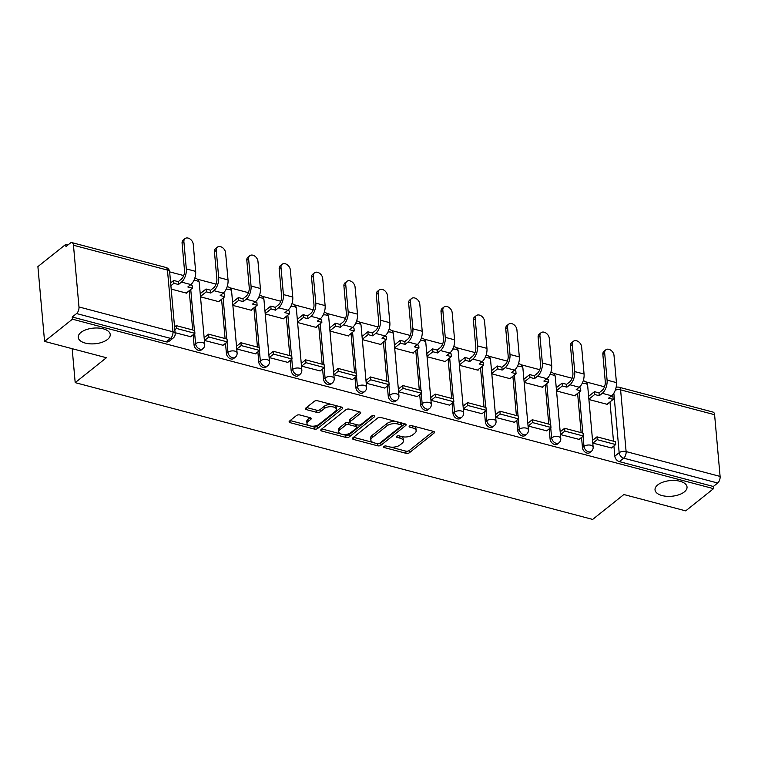 <?xml version="1.0" encoding="UTF-8"?>
<svg xmlns="http://www.w3.org/2000/svg" width="758" height="758" viewBox="0 0 758 758"><rect width="100%" height="100%" fill="white"/><g stroke="black" fill="none" stroke-linecap="round" stroke-linejoin="round"><path stroke-width="1.14" d="M383.88 446.443A1.724 0.843 174.9 0 0 383.586 446.964A1.724 0.843 174.9 0 0 384.344 447.58L405.985 453.303A2.464 1.203 174.9 0 0 409.396 452.744L434.116 433.017A2.464 1.203 174.9 0 0 434.533 432.268A2.464 1.203 174.9 0 0 433.453 431.387L411.812 425.664A1.724 0.843 174.9 0 0 409.424 426.053A1.724 0.843 174.9 0 0 409.14 426.583A1.724 0.843 174.9 0 0 409.889 427.199L412.693 427.938A7.883 3.856 174.9 0 1 416.151 430.743A7.883 3.856 174.9 0 1 414.816 433.169L412.75 434.817A7.883 3.856 174.9 0 1 401.844 436.599L399.04 435.859A1.724 0.843 174.9 0 0 396.652 436.248A1.724 0.843 174.9 0 0 396.358 436.779A1.724 0.843 174.9 0 0 397.116 437.394L399.921 438.133A7.883 3.856 174.9 0 1 403.379 440.938A7.883 3.856 174.9 0 1 402.043 443.364L399.978 445.003A7.883 3.856 174.9 0 1 389.062 446.784L386.267 446.045A1.724 0.843 174.9 0 0 383.88 446.443M107.503 339.451A16.07 7.864 174.9 0 0 110.232 334.515A16.07 7.864 174.9 0 0 98.578 328.062A16.07 7.864 174.9 0 0 80.945 332.44A16.07 7.864 174.9 0 0 78.226 337.376A16.07 7.864 174.9 0 0 89.88 343.829A16.07 7.864 174.9 0 0 107.503 339.451M684.313 491.923A16.07 7.864 174.9 0 0 687.032 486.987A16.07 7.864 174.9 0 0 675.378 480.525A16.07 7.864 174.9 0 0 657.755 484.902A16.07 7.864 174.9 0 0 655.026 489.839A16.07 7.864 174.9 0 0 666.68 496.3A16.07 7.864 174.9 0 0 684.313 491.923M299.884 414.977A2.464 1.203 174.9 0 0 296.473 415.526L289.537 421.06A2.464 1.203 174.9 0 0 289.12 421.818A2.464 1.203 174.9 0 0 290.2 422.699L314.229 429.047A2.464 1.203 174.9 0 0 317.64 428.497L342.37 408.77A2.464 1.203 174.9 0 0 342.787 408.012A2.464 1.203 174.9 0 0 341.706 407.131L317.678 400.783A2.464 1.203 174.9 0 0 314.267 401.342L305.881 408.022A2.464 1.203 174.9 0 0 305.465 408.78A2.464 1.203 174.9 0 0 306.545 409.661L316.835 412.38A2.464 1.203 174.9 0 0 320.246 411.821L324.396 408.505A6.595 3.221 174.9 0 1 331.625 406.714A6.595 3.221 174.9 0 1 336.41 409.358A6.595 3.221 174.9 0 1 335.292 411.386L319.014 424.366A6.595 3.221 174.9 0 1 311.784 426.167A6.595 3.221 174.9 0 1 306.999 423.514A6.595 3.221 174.9 0 1 308.118 421.486L310.837 419.326A2.464 1.203 174.9 0 0 311.254 418.568A2.464 1.203 174.9 0 0 310.174 417.696L299.884 414.977M713.543 488.654L685.696 510.873L623.872 494.529L592.661 519.42L75.194 382.638L106.404 357.738L44.57 341.394L72.427 319.184L713.543 488.654L713.354 486.475L717.693 483.017L623.701 458.164A5.022 3.515 -128.6 0 1 619.163 452.706L613.847 393.175M352.877 437.802A2.464 1.203 174.9 0 0 352.461 438.56A2.464 1.203 174.9 0 0 353.541 439.441L377.569 445.789A2.464 1.203 174.9 0 0 380.98 445.23L405.71 425.513A2.464 1.203 174.9 0 0 406.127 424.755A2.464 1.203 174.9 0 0 405.047 423.874L381.009 417.525A2.464 1.203 174.9 0 0 377.598 418.084L352.877 437.802M345.904 437.423L321.866 431.065A2.464 1.203 174.9 0 1 320.786 430.193A2.464 1.203 174.9 0 1 321.202 429.435L345.932 409.708A2.464 1.203 174.9 0 1 349.343 409.149L359.624 411.869A2.464 1.203 174.9 0 1 360.704 412.75A2.464 1.203 174.9 0 1 360.287 413.508L350.262 421.505A2.464 1.203 174.9 0 0 349.845 422.263A2.464 1.203 174.9 0 0 350.926 423.144L357.748 424.944A2.464 1.203 174.9 0 0 361.159 424.385L371.6 416.057A1.724 0.843 174.9 0 1 373.495 415.592A1.724 0.843 174.9 0 1 374.746 416.284A1.724 0.843 174.9 0 1 374.452 416.815L349.315 436.864A2.464 1.203 174.9 0 1 345.904 437.423L345.705 435.244L342.095 434.287M44.57 341.394L37.9 266.608L65.747 244.398L67.945 244.976M604.477 386.798L585.773 381.852M572.11 378.242L553.406 373.296M539.743 369.686L521.03 364.74M507.377 361.13L488.664 356.184M475.01 352.574L456.297 347.628M442.644 344.018L423.93 339.072M410.277 335.462L391.564 330.516M377.901 326.906L359.197 321.961M345.534 318.351L326.831 313.405M313.168 309.795L294.464 304.849M280.801 301.239L262.097 296.293M248.434 292.683L229.731 287.737M216.068 284.127L197.364 279.181M183.701 275.571L169.659 271.866A5.022 5.022 0 0 0 165.945 267.47L71.953 242.626A5.022 2.606 -75.2 0 0 70.286 243.119L65.946 246.577L65.747 244.398M72.427 319.184L72.228 317.005L76.567 313.547A5.022 2.606 -75.2 0 0 78.974 306.952L73.469 245.241A5.022 2.606 -75.2 0 0 71.953 242.626M713.354 486.475L619.362 461.631A5.022 3.515 -128.6 0 1 614.823 456.174L613.914 445.979M613.487 441.203L609.982 401.939M714.595 414.711L620.603 389.868A5.022 2.606 -75.2 0 0 619.087 387.243L713.079 412.096A5.022 2.606 104.8 0 1 714.595 414.711L720.1 476.422A5.022 2.606 104.8 0 1 717.693 483.017M560.427 434.552L579.084 439.384M556.533 390.948L575.208 395.884L575.161 395.344M528.061 425.996L546.717 430.828M524.166 382.392L542.842 387.329L542.785 386.788M495.694 417.44L514.35 422.272M491.8 373.836L510.466 378.773L510.418 378.233M463.327 408.884L481.984 413.716M459.433 365.28L478.099 370.217L478.052 369.677M430.961 400.328L449.617 405.16M427.067 356.724L445.732 361.661L445.685 361.121M398.594 391.772L417.251 396.605M394.7 348.168L413.366 353.105L413.318 352.565M366.228 383.216L384.884 388.049M362.333 339.612L380.999 344.549L380.952 344.009M333.852 374.66L352.517 379.493M329.967 331.056L348.633 335.993L348.585 335.453M301.485 366.105L320.151 370.937M297.6 322.501L316.266 327.437L316.219 326.897M269.118 357.549L287.784 362.381M265.234 313.945L283.899 318.881L283.852 318.341M236.752 348.993L255.418 353.825M232.858 305.389L251.533 310.325L251.485 309.785M204.385 340.437L223.051 345.269M200.491 296.833L219.166 301.769L219.119 301.229M175.089 332.696L190.675 336.713M171.194 289.092L186.8 293.213L186.752 292.673M194.048 344.947L195.583 343.715A5.022 3.515 -128.6 0 0 198.454 348.386A5.022 3.515 -128.6 0 0 202.869 348.737L201.325 349.969A5.022 3.515 51.4 0 1 196.909 349.609A5.022 3.515 51.4 0 1 194.048 344.947L193.138 334.752M192.712 329.976L189.206 290.712M226.415 353.503L227.95 352.271A5.022 3.515 -128.6 0 0 230.82 356.942A5.022 3.515 -128.6 0 0 235.236 357.293L233.691 358.525A5.022 3.515 51.4 0 1 229.276 358.164A5.022 3.515 51.4 0 1 226.415 353.503L225.505 343.308M225.079 338.532L221.573 299.268M258.781 362.059L260.326 360.827A5.022 3.515 -128.6 0 0 263.187 365.498A5.022 3.515 -128.6 0 0 267.602 365.849L266.058 367.08A5.022 3.515 51.4 0 1 261.643 366.72A5.022 3.515 51.4 0 1 258.781 362.059L257.872 351.864M257.445 347.088L253.939 307.824M291.148 370.615L292.692 369.383A5.022 3.515 -128.6 0 0 295.554 374.054A5.022 3.515 -128.6 0 0 299.969 374.405L298.434 375.636A5.022 3.515 51.4 0 1 294.009 375.276A5.022 3.515 51.4 0 1 291.148 370.615L290.238 360.42M289.812 355.644L286.306 316.38M323.514 379.171L325.059 377.939A5.022 3.515 -128.6 0 0 327.92 382.61A5.022 3.515 -128.6 0 0 332.336 382.961L330.801 384.192A5.022 3.515 51.4 0 1 326.376 383.832A5.022 3.515 51.4 0 1 323.514 379.171L322.605 368.975M322.178 364.2L318.673 324.936M355.881 387.726L357.425 386.495A5.022 3.515 -128.6 0 0 360.287 391.166A5.022 3.515 -128.6 0 0 364.702 391.516L363.167 392.748A5.022 3.515 51.4 0 1 358.752 392.388A5.022 3.515 51.4 0 1 355.881 387.726L354.971 377.531M354.545 372.756L351.039 333.492M388.248 396.282L389.792 395.051A5.022 3.515 -128.6 0 0 392.653 399.722A5.022 3.515 -128.6 0 0 397.069 400.072L395.534 401.304A5.022 3.515 51.4 0 1 391.119 400.944A5.022 3.515 51.4 0 1 388.248 396.282L387.338 386.087M386.912 381.312L383.415 342.048M420.624 404.838L422.159 403.607A5.022 3.515 -128.6 0 0 425.02 408.278A5.022 3.515 -128.6 0 0 429.435 408.628L427.9 409.86A5.022 3.515 51.4 0 1 423.485 409.5A5.022 3.515 51.4 0 1 420.624 404.838L419.714 394.643M419.288 389.868L415.782 350.603M452.99 413.394L454.525 412.163A5.022 3.515 -128.6 0 0 457.387 416.834A5.022 3.515 -128.6 0 0 461.802 417.184L460.267 418.416A5.022 3.515 51.4 0 1 455.852 418.056A5.022 3.515 51.4 0 1 452.99 413.394L452.081 403.199M451.654 398.424L448.149 359.159M485.357 421.95L486.892 420.718A5.022 3.515 -128.6 0 0 489.753 425.39A5.022 3.515 -128.6 0 0 494.178 425.74L492.634 426.972A5.022 3.515 51.4 0 1 488.218 426.612A5.022 3.515 51.4 0 1 485.357 421.95L484.447 411.755M484.021 406.98L480.515 367.715M517.723 430.506L519.258 429.274A5.022 3.515 -128.6 0 0 522.12 433.946A5.022 3.515 -128.6 0 0 526.545 434.296L525 435.528A5.022 3.515 51.4 0 1 520.585 435.168A5.022 3.515 51.4 0 1 517.723 430.506L516.814 420.311M516.388 415.536L512.882 376.271M550.09 439.062L551.625 437.83A5.022 3.515 -128.6 0 0 554.496 442.501A5.022 3.515 -128.6 0 0 558.911 442.852L557.367 444.084A5.022 3.515 51.4 0 1 552.952 443.724A5.022 3.515 51.4 0 1 550.09 439.062L549.18 428.867M548.754 424.092L545.248 384.827M582.457 447.618L583.992 446.386A5.022 3.515 -128.6 0 0 586.863 451.057A5.022 3.515 -128.6 0 0 591.278 451.408L589.733 452.64A5.022 3.515 51.4 0 1 585.318 452.28A5.022 3.515 51.4 0 1 582.457 447.618L581.547 437.423M581.121 432.647L577.615 393.383M75.194 382.638L72.171 348.689M592.794 443.108L611.46 447.94M588.9 399.504L607.575 404.44L607.528 403.9M593.04 439.981L592.5 439.839M72.228 317.005L166.22 341.849A5.022 3.515 51.4 0 0 168.958 341.413L173.298 337.954A5.022 3.515 -128.6 0 1 170.559 338.39L76.567 313.547M560.674 431.425L560.134 431.283M528.307 422.869L527.767 422.727M495.94 414.313L495.4 414.171M463.574 405.757L463.034 405.615M431.207 397.201L430.667 397.059M398.841 388.646L398.301 388.503M366.474 380.09L365.934 379.947M334.107 371.534L333.567 371.392M301.741 362.978L301.201 362.836M269.365 354.422L268.825 354.28M236.998 345.866L236.458 345.724M204.632 337.31L204.091 337.168M403.379 440.938L403.18 438.759A7.883 3.856 174.9 0 0 400.887 436.343M416.151 430.743L415.952 428.564A7.883 3.856 174.9 0 0 413.669 426.157M390.398 447.049L405.786 451.124A2.464 1.203 174.9 0 0 409.197 450.565L433.292 431.34M378.327 443.733A2.464 1.203 174.9 0 0 380.791 443.051L404.886 423.836M353.503 437.3L373.135 442.492M377.257 443.667A1.724 0.843 174.9 0 0 379.644 443.278L401.342 425.968A1.724 0.843 174.9 0 0 401.636 425.437A1.724 0.843 174.9 0 0 400.878 424.821L397.931 424.035A7.883 3.856 174.9 0 0 387.016 425.825L372.178 437.66A7.883 3.856 174.9 0 0 370.842 440.076A7.883 3.856 174.9 0 0 374.3 442.89L377.257 443.667M401.636 425.437L401.446 423.248A1.724 0.843 174.9 0 0 401.181 422.86M396.406 421.59A7.883 3.856 174.9 0 0 386.817 423.646L387.016 425.825M370.842 440.076L370.653 437.897A7.883 3.856 174.9 0 1 371.989 435.48L386.817 423.646M341.185 434.05L321.837 428.933M359.463 411.831L350.073 419.326A2.464 1.203 174.9 0 0 349.646 420.084L349.845 422.263M373.059 415.583L349.116 434.685L349.315 436.864M339.859 429.805A6.595 3.221 174.9 0 0 338.741 431.833A6.595 3.221 174.9 0 0 343.526 434.476A6.595 3.221 174.9 0 0 350.755 432.685L356.487 428.109A2.464 1.203 174.9 0 0 356.904 427.351A2.464 1.203 174.9 0 0 355.824 426.479L349.002 424.669A2.464 1.203 174.9 0 0 345.591 425.229L339.859 429.805L339.66 427.626A6.595 3.221 174.9 0 0 338.542 429.653L338.741 431.833M356.904 427.351L356.715 425.172A2.464 1.203 174.9 0 0 356.241 424.546M339.66 427.626L345.402 423.049A2.464 1.203 174.9 0 1 348.813 422.49L350.319 422.888M345.705 435.244A2.464 1.203 174.9 0 0 349.116 434.685M306.999 423.514L306.81 421.334A6.595 3.221 174.9 0 1 307.928 419.307L310.003 417.649M336.41 409.358L336.22 407.179A6.595 3.221 174.9 0 0 334.382 405.198M332.099 404.592A6.595 3.221 174.9 0 0 324.206 406.326L324.396 408.505M306.516 407.52L316.636 410.192A2.464 1.203 174.9 0 0 320.047 409.642L324.206 406.326M311.112 426.1L314.039 426.868A2.464 1.203 174.9 0 0 317.45 426.309L341.545 407.093M290.172 420.557L308.838 425.494M602.856 354.441A5.647 3.961 -128.6 0 1 604.003 351.257L605.822 349.808A5.647 3.961 51.4 0 0 604.676 352.991L607.092 380.137A10.043 5.211 104.8 0 1 602.278 393.317L599.265 395.723L599.01 392.89L602.023 390.484A6.775 3.515 -75.2 0 0 605.272 381.587L602.856 354.441L604.676 352.991M611.213 396.112L612.919 396.557L613.165 399.4L608.598 398.187L611.611 395.79A10.043 5.211 104.8 0 0 616.434 382.601L614.008 355.455A5.647 3.961 51.4 0 0 610.787 350.205A5.647 3.961 51.4 0 0 605.822 349.808M588.615 396.33L594.452 391.678L594.698 394.511L599.265 395.723M594.452 391.678L599.01 392.89M592.548 440.37L596.982 436.845L597.228 439.678L615.695 444.558L611.365 448.016M597.228 439.678L592.898 443.136M596.982 436.845L615.449 441.724L615.695 444.558M613.165 399.4L607.025 404.289M594.698 394.511L588.871 399.163M570.48 345.885A5.647 3.961 -128.6 0 1 571.627 342.701L573.446 341.252A5.647 3.961 51.4 0 0 572.299 344.435L574.725 371.581A10.043 5.211 104.8 0 1 569.912 384.761L566.899 387.167L566.643 384.334L569.656 381.928A6.775 3.515 -75.2 0 0 572.906 373.031L570.48 345.885L572.299 344.435M578.837 387.556L580.543 388.001L580.799 390.844L576.232 389.631L579.245 387.234A10.043 5.211 104.8 0 0 584.067 374.045L581.642 346.899A5.647 3.961 51.4 0 0 578.42 341.65A5.647 3.961 51.4 0 0 573.446 341.252M556.249 387.774L562.085 383.122L562.332 385.955L566.899 387.167M562.085 383.122L566.643 384.334M560.181 431.814L564.615 428.289L564.862 431.122L583.328 436.002L578.989 439.46M564.862 431.122L560.532 434.58M564.615 428.289L583.082 433.169L583.328 436.002M580.799 390.844L574.659 395.733M562.332 385.955L556.505 390.607M538.114 337.329A5.647 3.961 -128.6 0 1 539.26 334.145L541.079 332.696A5.647 3.961 51.4 0 0 539.933 335.879L542.358 363.025A10.043 5.211 104.8 0 1 537.536 376.205L534.532 378.612L534.276 375.779L537.289 373.372A6.775 3.515 -75.2 0 0 540.539 364.475L538.114 337.329L539.933 335.879M546.471 379L548.176 379.445L548.432 382.288L543.865 381.075L546.878 378.678A10.043 5.211 104.8 0 0 551.701 365.489L549.275 338.343A5.647 3.961 51.4 0 0 546.054 333.094A5.647 3.961 51.4 0 0 541.079 332.696M523.882 379.218L529.709 374.566L529.965 377.399L534.532 378.612M529.709 374.566L534.276 375.779M527.814 423.258L532.249 419.733L532.495 422.566L550.962 427.446L546.622 430.904M532.495 422.566L528.155 426.024M532.249 419.733L550.715 424.613L550.962 427.446M548.432 382.288L542.292 387.177M529.965 377.399L524.138 382.051M505.747 328.773A5.647 3.961 -128.6 0 1 506.894 325.589L508.713 324.14A5.647 3.961 51.4 0 0 507.566 327.323L509.992 354.469A10.043 5.211 104.8 0 1 505.169 367.649L502.166 370.056L501.91 367.223L504.923 364.816A6.775 3.515 -75.2 0 0 508.173 355.919L505.747 328.773L507.566 327.323M514.104 370.444L515.81 370.889L516.065 373.732L511.498 372.519L514.511 370.122A10.043 5.211 104.8 0 0 519.325 356.933L516.909 329.787A5.647 3.961 51.4 0 0 513.687 324.538A5.647 3.961 51.4 0 0 508.713 324.14M491.516 370.662L497.343 366.01L497.599 368.843L502.166 370.056M497.343 366.01L501.91 367.223M495.448 414.702L499.882 411.177L500.128 414.01L518.595 418.89L514.256 422.348M500.128 414.01L495.789 417.469M499.882 411.177L518.339 416.057L518.595 418.89M516.065 373.732L509.926 378.621M497.599 368.843L491.771 373.495M473.38 320.217A5.647 3.961 -128.6 0 1 474.527 317.034L476.346 315.584A5.647 3.961 51.4 0 0 475.2 318.767L477.625 345.913A10.043 5.211 104.8 0 1 472.803 359.093L469.799 361.5L469.543 358.667L472.556 356.26A6.775 3.515 -75.2 0 0 475.806 347.363L473.38 320.217L475.2 318.767M481.737 361.888L483.443 362.333L483.699 365.176L479.132 363.963L482.145 361.566A10.043 5.211 104.8 0 0 486.958 348.377L484.542 321.231A5.647 3.961 51.4 0 0 481.321 315.982A5.647 3.961 51.4 0 0 476.346 315.584M459.149 362.106L464.976 357.454L465.232 360.287L469.799 361.5M464.976 357.454L469.543 358.667M463.081 406.146L467.506 402.621L467.762 405.454L486.229 410.334L481.889 413.792M467.762 405.454L463.422 408.913M467.506 402.621L485.973 407.501L486.229 410.334M483.699 365.176L477.559 370.065M465.232 360.287L459.405 364.939M441.014 311.661A5.647 3.961 -128.6 0 1 442.16 308.478L443.98 307.028A5.647 3.961 51.4 0 0 442.833 310.212L445.259 337.357A10.043 5.211 104.8 0 1 440.436 350.537L437.432 352.944L437.176 350.111L440.19 347.704A6.775 3.515 -75.2 0 0 443.439 338.807L441.014 311.661L442.833 310.212M449.371 353.332L451.076 353.778L451.332 356.62L446.765 355.407L449.778 353.01A10.043 5.211 104.8 0 0 454.592 339.821L452.175 312.675A5.647 3.961 51.4 0 0 448.954 307.426A5.647 3.961 51.4 0 0 443.98 307.028M426.782 353.55L432.61 348.898L432.865 351.731L437.432 352.944M432.61 348.898L437.176 350.111M430.715 397.599L435.139 394.065L435.395 396.898L453.862 401.778L449.522 405.236M435.395 396.898L431.056 400.357M435.139 394.065L453.606 398.945L453.862 401.778M451.332 356.62L445.192 361.509M432.865 351.731L427.038 356.383M408.647 303.105A5.647 3.961 -128.6 0 1 409.794 299.922L411.613 298.472A5.647 3.961 51.4 0 0 410.466 301.656L412.892 328.801A10.043 5.211 104.8 0 1 408.069 341.991L405.066 344.388L404.81 341.555L407.813 339.148A6.775 3.515 -75.2 0 0 411.073 330.251L408.647 303.105L410.466 301.656M417.004 344.776L418.71 345.222L418.966 348.064L414.399 346.851L417.412 344.454A10.043 5.211 104.8 0 0 422.225 331.265L419.799 304.119A5.647 3.961 51.4 0 0 416.587 298.87A5.647 3.961 51.4 0 0 411.613 298.472M394.416 344.994L400.243 340.342L400.499 343.175L405.066 344.388M400.243 340.342L404.81 341.555M398.348 389.044L402.773 385.509L403.029 388.342L421.495 393.222L417.156 396.68M403.029 388.342L398.689 391.801M402.773 385.509L421.24 390.389L421.495 393.222M418.966 348.064L412.826 352.953M400.499 343.175L394.672 347.827M376.281 294.549A5.647 3.961 -128.6 0 1 377.427 291.366L379.246 289.916A5.647 3.961 51.4 0 0 378.1 293.1L380.525 320.246A10.043 5.211 104.8 0 1 375.703 333.435L372.699 335.832L372.443 332.999L375.447 330.592A6.775 3.515 -75.2 0 0 378.706 321.695L376.281 294.549L378.1 293.1M384.638 336.22L386.343 336.666L386.599 339.508L382.032 338.295L385.036 335.898A10.043 5.211 104.8 0 0 389.858 322.709L387.433 295.563A5.647 3.961 51.4 0 0 384.211 290.314A5.647 3.961 51.4 0 0 379.246 289.916M362.049 336.438L367.876 331.786L368.132 334.619L372.699 335.832M367.876 331.786L372.443 332.999M365.981 380.488L370.406 376.953L370.662 379.786L389.129 384.666L384.789 388.124M370.662 379.786L366.322 383.245M370.406 376.953L388.873 381.833L389.129 384.666M386.599 339.508L380.459 344.397M368.132 334.619L362.305 339.271M343.914 285.993A5.647 3.961 -128.6 0 1 345.061 282.81L346.88 281.36A5.647 3.961 51.4 0 0 345.733 284.544L348.159 311.69A10.043 5.211 104.8 0 1 343.336 324.879L340.323 327.276L340.077 324.443L343.08 322.036A6.775 3.515 -75.2 0 0 346.34 313.139L343.914 285.993L345.733 284.544M352.271 327.664L353.977 328.119L354.232 330.952L349.665 329.739L352.669 327.342A10.043 5.211 104.8 0 0 357.492 314.153L355.066 287.007A5.647 3.961 51.4 0 0 351.845 281.758A5.647 3.961 51.4 0 0 346.88 281.36M329.683 327.882L335.51 323.23L335.766 326.073L340.323 327.276M335.51 323.23L340.077 324.443M333.615 371.932L338.04 368.397L338.295 371.231L356.762 376.11L352.423 379.569M338.295 371.231L333.956 374.689M338.04 368.397L356.506 373.277L356.762 376.11M354.232 330.952L348.093 335.841M335.766 326.073L329.938 330.715M311.547 277.437A5.647 3.961 -128.6 0 1 312.694 274.254L314.513 272.804A5.647 3.961 51.4 0 0 313.367 275.988L315.792 303.134A10.043 5.211 104.8 0 1 310.969 316.323L307.956 318.72L307.71 315.887L310.714 313.48A6.775 3.515 -75.2 0 0 313.973 304.583L311.547 277.437L313.367 275.988M319.904 319.109L321.61 319.563L321.866 322.396L317.299 321.184L320.302 318.786A10.043 5.211 104.8 0 0 325.125 305.597L322.7 278.451A5.647 3.961 51.4 0 0 319.478 273.202A5.647 3.961 51.4 0 0 314.513 272.804M297.316 319.326L303.143 314.674L303.399 317.517L307.956 318.72M303.143 314.674L307.71 315.887M301.248 363.376L305.673 359.842L305.929 362.675L324.396 367.554L320.056 371.013M305.929 362.675L301.589 366.133M305.673 359.842L324.14 364.721L324.396 367.554M321.866 322.396L315.726 327.295M303.399 317.517L297.562 322.159M279.181 268.882A5.647 3.961 -128.6 0 1 280.327 265.698L282.147 264.248A5.647 3.961 51.4 0 0 281 267.432L283.416 294.578A10.043 5.211 104.8 0 1 278.603 307.767L275.59 310.164L275.344 307.331L278.347 304.924A6.775 3.515 -75.2 0 0 281.597 296.027L279.181 268.882L281 267.432M287.538 310.553L289.243 311.007L289.49 313.84L284.932 312.628L287.936 310.23A10.043 5.211 104.8 0 0 292.759 297.041L290.333 269.895A5.647 3.961 51.4 0 0 287.111 264.646A5.647 3.961 51.4 0 0 282.147 264.248M264.949 310.771L270.777 306.118L271.032 308.961L275.59 310.164M270.777 306.118L275.344 307.331M268.882 354.82L273.306 351.286L273.562 354.119L292.029 358.998L287.689 362.457M273.562 354.119L269.223 357.577M273.306 351.286L291.773 356.165L292.029 358.998M289.49 313.84L283.359 318.739M271.032 308.961L265.196 313.604M246.814 260.326A5.647 3.961 -128.6 0 1 247.961 257.142L249.78 255.692A5.647 3.961 51.4 0 0 248.633 258.876L251.05 286.022A10.043 5.211 104.8 0 1 246.236 299.211L243.223 301.608L242.967 298.775L245.98 296.369A6.775 3.515 -75.2 0 0 249.23 287.471L246.814 260.326L248.633 258.876M255.171 301.997L256.877 302.451L257.123 305.284L252.566 304.072L255.569 301.675A10.043 5.211 104.8 0 0 260.392 288.485L257.966 261.339A5.647 3.961 51.4 0 0 254.745 256.09A5.647 3.961 51.4 0 0 249.78 255.692M232.583 302.215L238.41 297.562L238.656 300.405L243.223 301.608M238.41 297.562L242.967 298.775M236.505 346.264L240.94 342.73L241.196 345.563L259.662 350.442L255.323 353.901M241.196 345.563L236.856 349.021M240.94 342.73L259.407 347.609L259.662 350.442M257.123 305.284L250.983 310.183M238.656 300.405L232.829 305.048M214.448 251.77A5.647 3.961 -128.6 0 1 215.594 248.586L217.413 247.136A5.647 3.961 51.4 0 0 216.267 250.32L218.683 277.466A10.043 5.211 104.8 0 1 213.87 290.655L210.857 293.052L210.601 290.219L213.614 287.813A6.775 3.515 -75.2 0 0 216.864 278.916L214.448 251.77L216.267 250.32M222.805 293.441L224.51 293.896L224.756 296.729L220.199 295.516L223.203 293.119A10.043 5.211 104.8 0 0 228.025 279.929L225.6 252.784A5.647 3.961 51.4 0 0 222.378 247.534A5.647 3.961 51.4 0 0 217.413 247.136M200.207 293.659L206.043 289.006L206.29 291.849L210.857 293.052M206.043 289.006L210.601 290.219M204.139 337.708L208.573 334.174L208.829 337.007L227.286 341.886L222.956 345.345M208.829 337.007L204.489 340.465M208.573 334.174L227.04 339.053L227.286 341.886M224.756 296.729L218.617 301.627M206.29 291.849L200.463 296.492M182.081 243.214A5.647 3.961 -128.6 0 1 183.218 240.03L185.047 238.581A5.647 3.961 51.4 0 0 183.9 241.764L186.316 268.91A10.043 5.211 104.8 0 1 181.503 282.099L178.49 284.496L178.234 281.663L181.247 279.257A6.775 3.515 -75.2 0 0 184.497 270.36L182.081 243.214L183.9 241.764M190.429 284.885L192.134 285.34L192.39 288.173L187.823 286.96L190.836 284.563A10.043 5.211 104.8 0 0 195.659 271.373L193.233 244.228A5.647 3.961 51.4 0 0 190.012 238.978A5.647 3.961 51.4 0 0 185.047 238.581M170.645 282.867L173.677 280.451L173.923 283.293L178.49 284.496M173.677 280.451L178.234 281.663M174.577 326.916L176.207 325.618L176.453 328.451L194.92 333.331L190.58 336.789M176.453 328.451L174.823 329.749M176.207 325.618L194.673 330.497L194.92 333.331M192.39 288.173L186.25 293.071M173.923 283.293L170.901 285.709M384.221 446.235L384.344 447.58M409.775 425.854L409.889 427.199M396.993 436.039L397.116 437.394M78.974 306.952L172.966 331.796L167.461 270.085L73.469 245.241M614.823 456.174L619.163 452.706A5.022 2.454 174.9 0 1 626.108 451.579L720.1 476.422M615.325 390.133A5.022 2.454 174.9 0 1 620.603 389.868L626.108 451.579A5.022 2.606 104.8 0 1 623.701 458.164L619.362 461.631M202.869 348.737A5.022 5.022 0 0 0 204.736 344.369A5.022 2.454 -5.1 0 0 202.538 342.578A5.022 2.454 -5.1 0 0 195.583 343.715L194.673 333.529M194.399 330.422L190.751 289.48M235.236 357.293A5.022 5.022 0 0 0 237.102 352.925A5.022 2.454 -5.1 0 0 234.904 351.134A5.022 2.454 -5.1 0 0 227.95 352.271L227.049 342.085M226.765 338.978L223.117 298.036M267.602 365.849A5.022 5.022 0 0 0 269.469 361.481A5.022 2.454 -5.1 0 0 267.271 359.69A5.022 2.454 -5.1 0 0 260.326 360.827L259.416 350.641M259.132 347.534L255.484 306.592M299.969 374.405A5.022 5.022 0 0 0 301.836 370.037A5.022 2.454 -5.1 0 0 299.637 368.246A5.022 2.454 -5.1 0 0 292.692 369.383L291.783 359.197M291.498 356.089L287.851 315.148M332.336 382.961A5.022 5.022 0 0 0 334.202 378.593A5.022 2.454 -5.1 0 0 332.004 376.802A5.022 2.454 -5.1 0 0 325.059 377.939L324.149 367.753M323.874 364.645L320.217 323.704M364.702 391.516A5.022 5.022 0 0 0 366.578 387.149A5.022 2.454 -5.1 0 0 364.371 385.358A5.022 2.454 -5.1 0 0 357.425 386.495L356.516 376.309M356.241 373.201L352.584 332.26M397.069 400.072A5.022 5.022 0 0 0 398.945 395.704A5.022 2.454 -5.1 0 0 396.737 393.914A5.022 2.454 -5.1 0 0 389.792 395.051L388.882 384.865M388.608 381.757L384.95 340.816M429.435 408.628A5.022 5.022 0 0 0 431.311 404.26A5.022 2.454 -5.1 0 0 429.104 402.47A5.022 2.454 -5.1 0 0 422.159 403.607L421.249 393.421M420.974 390.313L417.317 349.372M461.802 417.184A5.022 5.022 0 0 0 463.678 412.816A5.022 2.454 -5.1 0 0 461.47 411.026A5.022 2.454 -5.1 0 0 454.525 412.163L453.616 401.977M453.341 398.869L449.684 357.928M494.178 425.74A5.022 5.022 0 0 0 496.045 421.372A5.022 2.454 -5.1 0 0 493.846 419.581A5.022 2.454 -5.1 0 0 486.892 420.718L485.982 410.533M485.707 407.425L482.05 366.484M526.545 434.296A5.022 5.022 0 0 0 528.411 429.928A5.022 2.454 -5.1 0 0 526.213 428.137A5.022 2.454 -5.1 0 0 519.258 429.274L518.349 419.089M518.074 415.981L514.417 375.039M558.911 442.852A5.022 5.022 0 0 0 560.778 438.484A5.022 2.454 -5.1 0 0 558.58 436.693A5.022 2.454 -5.1 0 0 551.625 437.83L550.715 427.645M550.441 424.537L546.783 383.595M591.278 451.408A5.022 5.022 0 0 0 593.144 447.04A5.022 2.454 -5.1 0 0 590.946 445.249A5.022 2.454 -5.1 0 0 583.992 446.386L583.082 436.201M582.807 433.093L579.159 392.151M582.191 383.359A5.022 2.454 -5.1 0 1 585.441 383.548A5.022 2.454 174.9 0 1 587.639 385.329A5.022 5.022 0 0 0 583.224 380.791M549.825 374.803A5.022 2.454 -5.1 0 1 553.065 374.992A5.022 2.454 174.9 0 1 555.273 376.773A5.022 5.022 0 0 0 550.858 372.235M517.449 366.247A5.022 2.454 -5.1 0 1 520.699 366.436A5.022 2.454 174.9 0 1 522.906 368.217A5.022 5.022 0 0 0 518.491 363.679M485.082 357.691A5.022 2.454 -5.1 0 1 488.332 357.88A5.022 2.454 174.9 0 1 490.54 359.662A5.022 5.022 0 0 0 486.124 355.123M452.716 349.135A5.022 2.454 -5.1 0 1 455.965 349.324A5.022 2.454 174.9 0 1 458.173 351.106A5.022 5.022 0 0 0 453.758 346.567M420.349 340.579A5.022 2.454 -5.1 0 1 423.599 340.768A5.022 2.454 174.9 0 1 425.797 342.55A5.022 5.022 0 0 0 421.391 338.011M387.982 332.023A5.022 2.454 -5.1 0 1 391.232 332.212A5.022 2.454 174.9 0 1 393.43 333.994A5.022 5.022 0 0 0 389.025 329.455M355.616 323.467A5.022 2.454 -5.1 0 1 358.866 323.657A5.022 2.454 174.9 0 1 361.064 325.438A5.022 5.022 0 0 0 356.648 320.899M323.249 314.911A5.022 2.454 -5.1 0 1 326.499 315.101A5.022 2.454 174.9 0 1 328.697 316.882A5.022 5.022 0 0 0 324.282 312.343M290.882 306.355A5.022 2.454 -5.1 0 1 294.132 306.545A5.022 2.454 174.9 0 1 296.331 308.326A5.022 5.022 0 0 0 291.915 303.787M258.516 297.799A5.022 2.454 -5.1 0 1 261.766 297.989A5.022 2.454 174.9 0 1 263.964 299.77A5.022 5.022 0 0 0 259.549 295.232M226.149 289.243A5.022 2.454 -5.1 0 1 229.399 289.433A5.022 2.454 174.9 0 1 231.597 291.214A5.022 5.022 0 0 0 227.182 286.676M193.783 280.687A5.022 2.454 -5.1 0 1 197.033 280.877A5.022 2.454 174.9 0 1 199.231 282.658A5.022 5.022 0 0 0 194.815 278.12M166.22 341.849L170.559 338.39A5.022 2.606 104.8 0 0 172.966 331.796A5.022 2.454 -5.1 0 1 175.164 333.577L169.659 271.876A5.022 2.454 -5.1 0 0 167.461 270.085A5.022 2.606 -75.2 0 0 165.945 267.47M399.731 436.039L399.921 438.133M412.504 425.854L412.693 427.938M433.993 431.596L434.116 433.017M409.197 450.565L409.396 452.744M405.786 451.124L405.985 453.303M405.577 424.082L405.71 425.513M380.791 443.051L380.98 445.23M377.38 443.695L377.569 445.789M353.361 437.423L353.541 439.441M400.698 422.727L400.878 424.821M397.742 421.95L397.931 424.035M371.989 435.48L372.178 437.66M321.686 429.047L321.866 431.065M360.164 412.077L360.287 413.508M350.073 419.326L350.262 421.505M374.357 415.81L374.452 416.815M355.635 424.385L355.824 426.479M348.813 422.49L349.002 424.669M345.402 423.049L345.591 425.229M310.704 417.895L310.837 419.326M307.928 419.307L308.118 421.486M320.047 409.642L320.246 411.821M316.636 410.192L316.835 412.38M306.365 407.643L306.545 409.661M342.237 407.34L342.37 408.77M317.45 426.309L317.64 428.497M314.039 426.868L314.229 429.047M290.02 420.681L290.2 422.699M611.611 395.79L602.278 393.317M616.434 382.601L607.092 380.137M579.245 387.234L569.912 384.761M584.067 374.045L574.725 371.581M546.878 378.678L537.536 376.205M551.701 365.489L542.358 363.025M514.511 370.122L505.169 367.649M519.325 356.933L509.992 354.469M482.145 361.566L472.803 359.093M486.958 348.377L477.625 345.913M449.778 353.01L440.436 350.537M454.592 339.821L445.259 337.357M417.412 344.454L408.069 341.991M422.225 331.265L412.892 328.801M385.036 335.898L375.703 333.435M389.858 322.709L380.525 320.246M352.669 327.342L343.336 324.879M357.492 314.153L348.159 311.69M320.302 318.786L310.969 316.323M325.125 305.597L315.792 303.134M287.936 310.23L278.603 307.767M292.759 297.041L283.416 294.578M255.569 301.675L246.236 299.211M260.392 288.485L251.05 286.022M223.203 293.119L213.87 290.655M228.025 279.929L218.683 277.466M190.836 284.563L181.503 282.099M195.659 271.373L186.316 268.91M587.639 385.329L593.144 447.04M555.273 376.773L560.778 438.484M522.906 368.217L528.411 429.928M490.54 359.662L496.045 421.372M458.173 351.106L463.678 412.816M425.797 342.55L431.311 404.26M393.43 333.994L398.945 395.704M361.064 325.438L366.578 387.149M328.697 316.882L334.202 378.593M296.331 308.326L301.836 370.037M263.964 299.77L269.469 361.481M231.597 291.214L237.102 352.925M199.231 282.658L204.736 344.369M173.298 337.954A5.022 5.022 0 0 0 175.164 333.577M619.087 387.243A5.022 5.022 0 0 0 616.112 387.376"/></g></svg>
